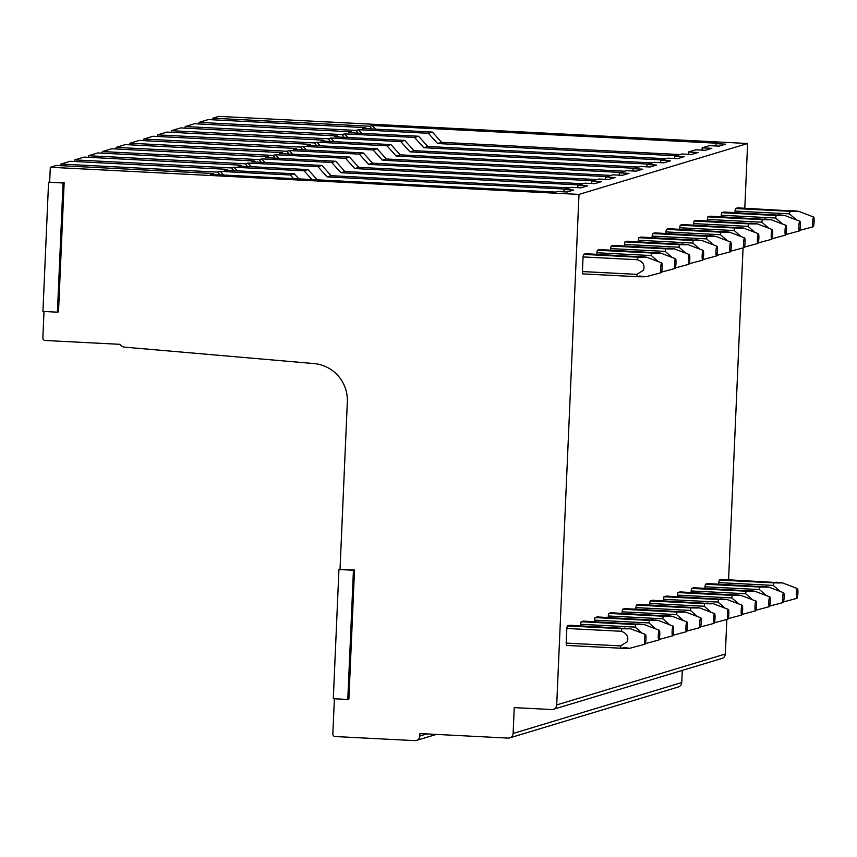 <?xml version="1.0" encoding="UTF-8"?>
<svg xmlns="http://www.w3.org/2000/svg" width="857" height="857" viewBox="0 0 857 857"><rect width="100%" height="100%" fill="white"/><g stroke="black" fill="none" stroke-linecap="round" stroke-linejoin="round"><path stroke-width="1.29" d="M57.419 312.184L58.501 311.852L64.146 182.637L63.064 182.97L57.419 312.184L42.936 311.434L48.57 182.23L63.064 182.97M48.57 182.23L64.146 182.637M347.792 699.462L348.874 699.13L354.519 569.916L353.438 570.248L347.792 699.462L333.309 698.712L338.943 569.509L353.438 570.248M338.943 569.509L354.519 569.916M797.46 588.577A4.885 0.718 -87.1 0 1 797.931 591.866A4.885 0.718 -87.1 0 1 796.956 598.325A4.885 0.718 -87.1 0 1 796.421 595.037A4.885 0.718 -87.1 0 1 797.46 588.577L782.42 582.867L721.433 579.407L719.259 580.06A12.223 1.789 92.9 0 0 718.787 582.61L718.723 584.142M49.663 181.898L50.306 167.265L579 194.41L747.625 143.505L744.797 208.23M743.062 247.919L728.579 579.771M726.843 619.45L725.333 654.009A4.885 4.831 -106.8 0 1 721.915 658.444L553.29 709.339A4.885 4.831 -106.8 0 0 556.707 704.915L725.333 654.009M579 194.41L556.707 704.915M813.679 217.035A4.885 0.718 -87.1 0 1 814.15 220.324A4.885 0.718 -87.1 0 1 813.175 226.784A4.885 0.718 -87.1 0 1 812.64 223.495A4.885 0.718 -87.1 0 1 813.679 217.035L798.638 211.325L737.652 207.865L735.477 208.519A12.223 1.789 92.9 0 0 735.006 211.068L734.942 212.6M783.641 592.744A4.885 0.718 -87.1 0 1 784.112 596.033A4.885 0.718 -87.1 0 1 783.137 602.492A4.885 0.718 -87.1 0 1 782.602 599.204A4.885 0.718 -87.1 0 1 783.641 592.744L768.6 587.034L707.625 583.574L705.45 584.228A12.223 1.789 92.9 0 0 704.979 586.777L704.904 588.309M799.86 221.202A4.885 0.718 -87.1 0 1 800.342 224.502A4.885 0.718 -87.1 0 1 799.367 230.962A4.885 0.718 -87.1 0 1 798.82 227.662A4.885 0.718 -87.1 0 1 799.86 221.202L784.83 215.503L723.844 212.033L721.669 212.686A12.223 1.789 92.9 0 0 721.198 215.236L721.133 216.778M769.832 596.911A4.885 0.718 -87.1 0 1 770.304 600.211A4.885 0.718 -87.1 0 1 769.329 606.67A4.885 0.718 -87.1 0 1 768.793 603.371A4.885 0.718 -87.1 0 1 769.832 596.911L754.792 591.212L693.806 587.741L691.631 588.405A12.223 1.789 92.9 0 0 691.16 590.944L691.096 592.487M786.051 225.38A4.885 0.718 -87.1 0 1 786.522 228.669A4.885 0.718 -87.1 0 1 785.548 235.129A4.885 0.718 -87.1 0 1 785.012 231.829A4.885 0.718 -87.1 0 1 786.051 225.38L771.011 219.671L710.024 216.2L707.85 216.864A12.223 1.789 92.9 0 0 707.389 219.413L707.314 220.945M756.013 601.089A4.885 0.718 -87.1 0 1 756.485 604.378A4.885 0.718 -87.1 0 1 755.52 610.837A4.885 0.718 -87.1 0 1 754.974 607.538A4.885 0.718 -87.1 0 1 756.013 601.089L740.973 595.379L679.997 591.908L677.823 592.573A12.223 1.789 92.9 0 0 677.351 595.122L677.287 596.654M772.243 229.547A4.885 0.718 -87.1 0 1 772.714 232.836A4.885 0.718 -87.1 0 1 771.739 239.296A4.885 0.718 -87.1 0 1 771.204 236.007A4.885 0.718 -87.1 0 1 772.243 229.547L757.202 223.838L696.216 220.378L694.041 221.031A12.223 1.789 92.9 0 0 693.57 223.581L693.506 225.112M742.205 605.256A4.885 0.718 -87.1 0 1 742.676 608.545A4.885 0.718 -87.1 0 1 741.701 615.005A4.885 0.718 -87.1 0 1 741.166 611.716A4.885 0.718 -87.1 0 1 742.205 605.256L727.164 599.546L666.178 596.086L664.004 596.74A12.223 1.789 92.9 0 0 663.532 599.289L663.468 600.821M758.424 233.715A4.885 0.718 -87.1 0 1 758.895 237.003A4.885 0.718 -87.1 0 1 757.92 243.463A4.885 0.718 -87.1 0 1 757.384 240.174A4.885 0.718 -87.1 0 1 758.424 233.715L743.383 228.005L682.397 224.545L680.222 225.198A12.223 1.789 92.9 0 0 679.762 227.748L679.687 229.28M728.386 609.423A4.885 0.718 -87.1 0 1 728.857 612.712A4.885 0.718 -87.1 0 1 727.893 619.172A4.885 0.718 -87.1 0 1 727.347 615.883A4.885 0.718 -87.1 0 1 728.386 609.423L713.356 603.714L652.37 600.254L650.195 600.907A12.223 1.789 92.9 0 0 649.724 603.457L649.66 604.988M744.615 237.882A4.885 0.718 -87.1 0 1 745.087 241.181A4.885 0.718 -87.1 0 1 744.112 247.641A4.885 0.718 -87.1 0 1 743.576 244.341A4.885 0.718 -87.1 0 1 744.615 237.882L729.575 232.172L668.589 228.712L666.414 229.365A12.223 1.789 92.9 0 0 665.943 231.915L665.878 233.458M714.577 613.591A4.885 0.718 -87.1 0 1 715.049 616.89A4.885 0.718 -87.1 0 1 714.074 623.35A4.885 0.718 -87.1 0 1 713.538 620.05A4.885 0.718 -87.1 0 1 714.577 613.591L699.537 607.892L638.551 604.421L636.376 605.085A12.223 1.789 92.9 0 0 635.905 607.624L635.84 609.166M730.796 242.06A4.885 0.718 -87.1 0 1 731.267 245.348A4.885 0.718 -87.1 0 1 730.293 251.808A4.885 0.718 -87.1 0 1 729.757 248.509A4.885 0.718 -87.1 0 1 730.796 242.06L715.756 236.35L654.78 232.879L652.595 233.543A12.223 1.789 92.9 0 0 652.134 236.082L652.059 237.625M700.758 617.768A4.885 0.718 -87.1 0 1 701.23 621.057A4.885 0.718 -87.1 0 1 700.265 627.517A4.885 0.718 -87.1 0 1 699.719 624.217A4.885 0.718 -87.1 0 1 700.758 617.768L685.729 612.059L624.742 608.588L622.568 609.252A12.223 1.789 92.9 0 0 622.096 611.802L622.032 613.333M716.988 246.227A4.885 0.718 -87.1 0 1 717.459 249.516A4.885 0.718 -87.1 0 1 716.484 255.975A4.885 0.718 -87.1 0 1 715.949 252.686A4.885 0.718 -87.1 0 1 716.988 246.227L701.947 240.517L640.961 237.057L638.786 237.71A12.223 1.789 92.9 0 0 638.315 240.26L638.251 241.792M686.95 621.936A4.885 0.718 -87.1 0 1 687.421 625.224A4.885 0.718 -87.1 0 1 686.446 631.684A4.885 0.718 -87.1 0 1 685.911 628.395A4.885 0.718 -87.1 0 1 686.95 621.936L671.909 616.226L610.923 612.766L608.749 613.419A12.223 1.789 92.9 0 0 608.277 615.969L608.213 617.501M703.168 250.394A4.885 0.718 -87.1 0 1 703.64 253.683A4.885 0.718 -87.1 0 1 702.676 260.142A4.885 0.718 -87.1 0 1 702.129 256.854A4.885 0.718 -87.1 0 1 703.168 250.394L688.128 244.684L627.153 241.224L624.978 241.878A12.223 1.789 92.9 0 0 624.507 244.427L624.442 245.959M673.131 626.103A4.885 0.718 -87.1 0 1 673.613 629.392A4.885 0.718 -87.1 0 1 672.638 635.851A4.885 0.718 -87.1 0 1 672.092 632.562A4.885 0.718 -87.1 0 1 673.131 626.103L658.101 620.393L597.115 616.933L594.94 617.586A12.223 1.789 92.9 0 0 594.469 620.136L594.404 621.668M689.36 254.561A4.885 0.718 -87.1 0 1 689.831 257.85A4.885 0.718 -87.1 0 1 688.857 264.31A4.885 0.718 -87.1 0 1 688.321 261.021A4.885 0.718 -87.1 0 1 689.36 254.561L674.32 248.851L613.333 245.391L611.159 246.045A12.223 1.789 92.9 0 0 610.687 248.594L610.623 250.137M659.322 630.27A4.885 0.718 -87.1 0 1 659.794 633.569A4.885 0.718 -87.1 0 1 658.819 640.029A4.885 0.718 -87.1 0 1 658.283 636.73A4.885 0.718 -87.1 0 1 659.322 630.27L644.282 624.56L583.296 621.1L581.121 621.754A12.223 1.789 92.9 0 0 580.66 624.303L580.585 625.846M675.541 258.739A4.885 0.718 -87.1 0 1 676.012 262.028A4.885 0.718 -87.1 0 1 675.048 268.487A4.885 0.718 -87.1 0 1 674.502 265.188A4.885 0.718 -87.1 0 1 675.541 258.739L660.501 253.029L599.525 249.558L597.35 250.223A12.223 1.789 92.9 0 0 596.879 252.761L596.815 254.304M645.514 634.448A4.885 0.718 -87.1 0 1 645.985 637.737A4.885 0.718 -87.1 0 1 645.01 644.196A4.885 0.718 -87.1 0 1 644.475 640.897A4.885 0.718 -87.1 0 1 645.514 634.448L630.473 628.738L569.487 625.267L567.313 625.931A12.223 1.789 92.9 0 0 566.841 628.47L566.198 643.104A12.223 1.789 92.9 0 0 566.456 645.428L620.95 648.224A12.223 1.789 -87.1 0 1 620.693 645.899L566.198 643.104M661.733 262.906A4.885 0.718 -87.1 0 1 662.204 266.195A4.885 0.718 -87.1 0 1 661.229 272.655A4.885 0.718 -87.1 0 1 660.693 269.355A4.885 0.718 -87.1 0 1 661.733 262.906L646.692 257.196L585.706 253.736L583.531 254.39A12.223 1.789 92.9 0 0 583.06 256.939L582.428 271.562A12.223 1.789 92.9 0 0 582.685 273.886L637.169 276.693A12.223 1.789 -87.1 0 1 636.912 274.358L582.428 271.562M509.701 737.888L678.326 686.993A4.885 4.831 -106.8 0 0 681.744 682.558L513.118 733.463A4.885 4.831 -106.8 0 1 508.072 738.091L419.962 733.571L419.855 736.002A4.885 4.831 -106.8 0 1 414.82 740.63L335.151 736.538A2.442 2.41 -106.8 0 1 332.837 733.978L334.38 698.766M682.279 670.41L681.744 682.558M212.6 119.798A19.55 2.86 -87.1 0 0 212.868 118.202L218.921 116.37L747.625 143.505M340.036 569.177L347.342 401.912A36.658 36.208 -106.8 0 0 313.983 363.572L124.608 347.149A6.192 6.117 -106.8 0 1 119.991 344.332L45.153 340.486A2.442 2.41 -106.8 0 1 42.85 337.926L44.007 311.487M553.29 709.339A4.885 4.831 -106.8 0 1 551.672 709.542L514.243 707.614L513.118 733.463M50.306 167.265L56.358 165.444L213.286 173.5L214.411 174.56M298.868 178.888L294.262 173.778L224.266 170.189L227.105 169.332L70.167 161.277L60.922 164.062A19.55 2.86 -87.1 0 1 60.654 165.658M317.294 179.841L308.07 169.611L238.075 166.012L240.913 165.155L83.986 157.099L74.73 159.895A19.55 2.86 -87.1 0 1 74.463 161.491M569.423 187.919L331.113 175.685L321.889 165.444L251.894 161.844L254.733 160.987L97.794 152.932L88.55 155.728A19.55 2.86 -87.1 0 1 88.282 157.324M583.242 183.752L344.932 171.518L335.698 161.266L265.702 157.677L268.541 156.82L111.614 148.764L102.358 151.56A19.55 2.86 -87.1 0 1 102.09 153.157M597.05 179.584L358.74 167.351L349.517 157.099L279.521 153.51L282.36 152.653L125.422 144.597L116.177 147.383A19.55 2.86 -87.1 0 1 115.909 148.979M610.87 175.406L372.559 163.173L363.325 152.932L293.33 149.332L296.168 148.475L139.241 140.419L129.985 143.215A19.55 2.86 -87.1 0 1 129.718 144.812M619.193 175.171L619.3 172.868L624.721 171.229L386.368 159.006L377.144 148.764L307.149 145.165L309.977 144.308L153.049 136.252L143.805 139.048A19.55 2.86 -87.1 0 1 143.537 140.644M633.012 170.993L633.109 168.7L638.54 167.061L400.187 154.838L390.953 144.587L320.957 140.998L323.796 140.141L166.858 132.085L157.613 134.881A19.55 2.86 -87.1 0 1 157.345 136.477M652.306 162.905L413.995 150.671L404.772 140.419L334.776 136.831L337.604 135.974L180.677 127.918L171.432 130.703A19.55 2.86 -87.1 0 1 171.164 132.31M666.125 158.727L427.814 146.493L418.58 136.252L348.585 132.653L351.424 131.796L194.485 123.74L185.241 126.536A19.55 2.86 -87.1 0 1 184.973 128.132M679.933 154.56L441.623 142.326L432.399 132.085L362.404 128.486L365.232 127.629L208.305 119.573L199.049 122.369A19.55 2.86 -87.1 0 1 198.792 123.965M199.049 122.369L355.987 130.425L358.408 129.696L361.686 133.328M351.424 131.796L352.548 132.856M357.99 133.146L355.987 130.425M675.948 155.77L437.638 143.537L428.404 133.285L358.408 129.696M702.076 150.146L702.172 147.843L709.467 145.647L719.119 146.14L725.643 144.169L715.991 143.676L717.427 143.248L372.227 125.518L375.505 129.161M702.172 147.843L711.835 148.347L705.311 150.318L695.648 149.814L688.364 152.021L698.016 152.514L691.492 154.485L681.84 153.992L674.545 156.188L684.207 156.681L677.683 158.652L668.021 158.159L660.736 160.355L670.388 160.848L663.864 162.819L654.212 162.327L646.928 164.523L656.58 165.026L650.056 166.997L640.404 166.494L638.54 167.061M688.267 154.314L688.364 152.021M185.241 126.536L342.179 134.592L344.6 133.863L347.878 137.495M337.604 135.974L338.729 137.034M344.182 137.313L342.179 134.592M662.129 159.938L423.819 147.704L414.595 137.452L344.6 133.863M674.448 158.491L674.545 156.188M171.432 130.703L328.36 138.759L330.781 138.031L334.059 141.673M323.796 140.141L324.921 141.201M330.363 141.48L328.36 138.759M648.321 164.105L410.01 151.871L400.776 141.619L330.781 138.031M660.64 162.659L660.736 160.355M157.613 134.881L314.551 142.937L316.972 142.198L320.25 145.84M309.977 144.308L311.102 145.369M316.554 145.647L314.551 142.937M634.501 168.272L396.202 156.038L386.968 145.797L316.972 142.198M646.821 166.826L646.928 164.523M143.805 139.048L300.732 147.104L303.153 146.376L306.431 150.007M296.168 148.475L297.293 149.536M302.746 149.814L300.732 147.104M620.693 172.439L382.383 160.216L373.149 149.964L303.153 146.376M129.985 143.215L286.924 151.271L289.345 150.543L292.623 154.174M282.36 152.653L283.474 153.714M288.927 153.992L286.924 151.271M606.874 176.617L368.574 164.383L359.34 154.131L289.345 150.543M633.109 168.7L642.761 169.193L636.237 171.164L626.585 170.661L624.721 171.229M116.177 147.383L273.104 155.438L275.526 154.71L278.804 158.352M268.541 156.82L269.666 157.881M275.118 158.159L273.104 155.438M593.065 180.784L354.755 168.55L345.521 158.299L275.526 154.71M619.3 172.868L628.952 173.36L622.428 175.331L612.776 174.839L605.481 177.035L615.144 177.528L608.609 179.499L598.957 179.006L591.673 181.202L601.325 181.705L594.801 183.666L585.149 183.173M605.385 179.338L605.481 177.035M102.358 151.56L259.296 159.616L261.717 158.877L264.995 162.519M254.733 160.987L255.847 162.048M261.299 162.327L259.296 159.616M577.757 187.672L577.854 185.38L579.3 184.941L340.947 172.718L331.713 162.476L261.717 158.877M591.566 183.505L591.673 181.202M88.55 155.728L245.477 163.783L247.909 163.044L251.176 166.686M240.913 165.155L242.038 166.215M247.491 166.494L245.477 163.783M213.286 173.5L210.447 174.357L555.657 192.075L557.521 191.518L567.173 192.011L573.697 190.04L564.045 189.547L565.481 189.108L327.128 176.885L317.904 166.644L247.909 163.044M579.3 184.941L585.138 183.173M74.73 159.895L231.669 167.951L234.09 167.222L237.368 170.854M227.105 169.332L228.219 170.393M233.672 170.672L231.669 167.951M311.969 179.563L304.085 170.811L234.09 167.222M577.854 185.38L587.516 185.873L580.982 187.844L571.33 187.34L565.481 189.108M60.922 164.062L217.849 172.118L220.281 171.389L223.559 175.032M219.863 174.839L217.849 172.118M564.045 189.547L563.949 191.839M212.868 118.202L369.796 126.258L372.227 125.518M365.232 127.629L366.357 128.689M371.809 128.968L369.796 126.258M715.884 145.979L715.991 143.676M293.555 178.62L290.277 174.978L220.281 171.389M290.277 174.978L294.262 173.778M304.085 170.811L308.07 169.611M317.904 166.644L321.889 165.444M331.713 162.476L335.698 161.266M345.521 158.299L349.517 157.099M359.34 154.131L363.325 152.932M373.149 149.964L377.144 148.764M386.968 145.797L390.953 144.587M400.776 141.619L404.772 140.419M414.595 137.452L418.58 136.252M428.404 133.285L432.399 132.085M327.128 176.885L331.113 175.685M340.947 172.718L344.932 171.518M354.755 168.55L358.74 167.351M368.574 164.383L372.559 163.173M382.383 160.216L386.368 159.006M396.202 156.038L400.187 154.838M410.01 151.871L413.995 150.671M423.819 147.704L427.814 146.493M437.638 143.537L441.623 142.326M620.693 645.899L627.195 641.775C628.931 636.987 626.97 633.494 621.336 631.277L566.841 628.47M621.336 631.277A12.223 1.789 -87.1 0 1 621.796 628.727L567.313 625.931M623.125 647.571C631.395 648.256 630.677 648.47 620.95 648.224M623.982 628.074C632.252 628.749 631.523 628.963 621.796 628.727M636.912 274.358L643.414 270.234C645.15 265.456 643.189 261.953 637.554 259.735L583.06 256.939M637.554 259.735A12.223 1.789 -87.1 0 1 638.026 257.186L583.531 254.39M637.169 276.693C646.896 276.929 647.624 276.715 639.343 276.029M640.2 256.532C648.47 257.207 647.742 257.432 638.026 257.186M642.054 633.13L635.144 627.099L580.66 624.303M635.144 627.099A12.223 1.789 -87.1 0 1 635.615 624.56L581.121 621.754M637.79 623.896C646.06 624.582 645.342 624.796 635.615 624.56M658.272 261.589L651.363 255.568L596.879 252.761M651.363 255.568A12.223 1.789 -87.1 0 1 651.834 253.019L597.35 250.223M654.009 252.354C662.29 253.04 661.561 253.254 651.834 253.019M655.862 628.963L648.963 622.932L594.469 620.136M648.963 622.932A12.223 1.789 -87.1 0 1 649.424 620.382L594.94 617.586M651.599 619.729C659.879 620.414 659.151 620.629 649.424 620.382M672.092 257.421L665.182 251.39L610.687 248.594M665.182 251.39A12.223 1.789 -87.1 0 1 665.653 248.841L611.159 246.045M667.828 248.187C676.098 248.873 675.37 249.087 665.653 248.841M669.681 624.796L662.772 618.765L608.277 615.969M662.772 618.765A12.223 1.789 -87.1 0 1 663.243 616.215L608.749 613.419M665.418 615.562C673.688 616.237 672.959 616.462 663.243 616.215M685.9 253.254L678.99 247.223L624.507 244.427M678.99 247.223A12.223 1.789 -87.1 0 1 679.462 244.674L624.978 241.878M681.636 244.02C689.906 244.706 689.189 244.92 679.462 244.674M683.49 620.618L676.591 614.598L622.096 611.802M676.591 614.598A12.223 1.789 -87.1 0 1 677.051 612.048L622.568 609.252M679.226 611.395C687.507 612.069 686.778 612.294 677.051 612.048M699.719 249.087L692.81 243.056L638.315 240.26M692.81 243.056A12.223 1.789 -87.1 0 1 693.281 240.506L638.786 237.71M695.456 239.853C703.726 240.528 702.997 240.753 693.281 240.506M697.309 616.451L690.399 610.42L635.905 607.624M690.399 610.42A12.223 1.789 -87.1 0 1 690.871 607.881L636.376 605.085M693.045 607.217C701.315 607.902 700.587 608.116 690.871 607.881M713.527 244.909L706.618 238.889L652.134 236.082M706.618 238.889A12.223 1.789 -87.1 0 1 707.089 236.339L652.595 233.543M709.264 235.675C717.534 236.361 716.816 236.575 707.089 236.339M711.117 612.284L704.208 606.253L649.724 603.457M704.208 606.253A12.223 1.789 -87.1 0 1 704.679 603.703L650.195 600.907M706.854 603.049C715.134 603.735 714.406 603.949 704.679 603.703M727.347 240.742L720.437 234.711L665.943 231.915M720.437 234.711A12.223 1.789 -87.1 0 1 720.908 232.172L666.414 229.365M723.083 231.508C731.353 232.193 730.625 232.408 720.908 232.172M724.936 608.116L718.027 602.085L663.532 599.289M718.027 602.085A12.223 1.789 -87.1 0 1 718.498 599.536L664.004 596.74M720.673 598.882C728.943 599.557 728.214 599.782 718.498 599.536M741.155 236.575L734.245 230.544L679.762 227.748M734.245 230.544A12.223 1.789 -87.1 0 1 734.717 227.994L680.222 225.198M736.891 227.341C745.162 228.026 744.444 228.241 734.717 227.994M738.745 603.939L731.835 597.918L677.351 595.122M731.835 597.918A12.223 1.789 -87.1 0 1 732.307 595.369L677.823 592.573M734.481 594.715C742.751 595.39 742.033 595.615 732.307 595.369M754.974 232.408L748.065 226.377L693.57 223.581M748.065 226.377A12.223 1.789 -87.1 0 1 748.525 223.827L694.041 221.031M750.711 223.174C758.981 223.848 758.252 224.073 748.525 223.827M752.564 599.771L745.654 593.74L691.16 590.944M745.654 593.74A12.223 1.789 -87.1 0 1 746.126 591.201L691.631 588.405M748.3 590.537C756.57 591.223 755.842 591.437 746.126 591.201M768.783 228.23L761.873 222.209L707.389 219.413M761.873 222.209A12.223 1.789 -87.1 0 1 762.344 219.66L707.85 216.864M764.519 219.006C772.789 219.681 772.071 219.906 762.344 219.66M766.372 595.604L759.463 589.573L704.979 586.777M759.463 589.573A12.223 1.789 -87.1 0 1 759.934 587.024L705.45 584.228M762.109 586.37C770.379 587.056 769.661 587.27 759.934 587.024M782.591 224.063L775.692 218.032L721.198 215.236M775.692 218.032A12.223 1.789 -87.1 0 1 776.153 215.493L721.669 212.686M778.327 214.828C786.608 215.514 785.88 215.728 776.153 215.493M780.191 591.437L773.282 585.406L718.787 582.61M773.282 585.406A12.223 1.789 -87.1 0 1 773.753 582.856L719.259 580.06M775.928 582.203C784.198 582.878 783.469 583.103 773.753 582.856M796.41 219.895L789.501 213.864L735.006 211.068M789.501 213.864A12.223 1.789 -87.1 0 1 789.972 211.315L735.477 208.519M792.147 210.661C800.417 211.347 799.688 211.561 789.972 211.315M426.775 733.913L419.855 736.002M436.395 734.406L416.438 740.427M645.01 644.196L629.616 648.288M661.229 272.655L645.835 276.757M658.819 640.029L645.353 643.607M675.048 268.487L661.572 272.076M672.638 635.851L659.162 639.44M688.857 264.31L675.38 267.898M686.446 631.684L672.981 635.273M702.676 260.142L689.199 263.731M700.265 627.517L686.789 631.106M716.484 255.975L703.008 259.564M714.074 623.35L700.597 626.928M730.293 251.808L716.827 255.397M727.893 619.172L714.417 622.76M744.112 247.641L730.635 251.219M741.701 615.005L728.225 618.593M757.92 243.463L744.454 247.052M755.52 610.837L742.044 614.426M771.739 239.296L758.263 242.885M769.329 606.67L755.853 610.259M785.548 235.129L772.082 238.717M783.137 602.492L769.672 606.081M799.367 230.962L785.89 234.539M796.956 598.325L783.48 601.914M813.175 226.784L799.71 230.372"/></g></svg>
